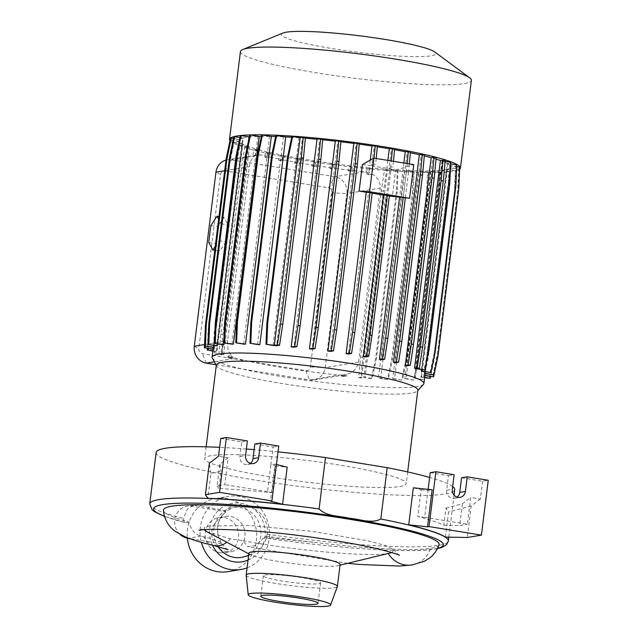<?xml version="1.0" encoding="UTF-8"?>
<svg xmlns="http://www.w3.org/2000/svg" width="638" height="638" viewBox="0 0 638 638"><rect width="100%" height="100%" fill="white"/><g stroke="black" fill="none" stroke-linecap="round" stroke-linejoin="round"><path stroke-width="0.48" stroke-dasharray="3.19 2.39" d="M218.044 546.575A25.201 23.59 -99.4 0 1 213.937 528.695A25.201 23.59 -99.4 0 1 233.237 507.665A25.201 23.59 -99.4 0 1 260.798 536.351A25.201 23.59 -99.4 0 1 241.499 557.381M206.616 531.582L230.438 538.791L243.046 540.673L247.536 546.63L255.862 545.498L265.807 536.056A108.572 11.54 7.1 0 1 266.58 537.978A108.572 11.54 7.1 0 1 266.517 538.121L267.194 534.094C270.719 510.113 239.593 496.484 225.07 510.703A64.59 6.866 7.1 0 1 225.549 511.636C221.099 515.6 218.443 520.64 217.574 526.749L217.917 534.955L221.538 543.815A64.59 6.866 -172.9 0 0 221.346 543.217A64.59 6.866 -172.9 0 0 203.905 536.837A133.35 14.172 7.1 0 1 201.042 536.151C195.084 534.572 191.049 529.875 188.944 522.051A138.909 14.762 7.1 0 1 163.416 510.384M437.612 548.313A146.006 15.511 -172.9 0 1 434.263 548.991A146.006 15.511 -172.9 0 1 266.517 538.121L266.501 538.145C335.285 548.401 411.159 553.425 435.531 548.991L437.445 548.64M318.769 583.698A28.83 3.062 -172.9 0 0 320.571 582.885A28.83 3.062 -172.9 0 0 297.228 576.935A28.83 3.062 -172.9 0 0 265.153 574.942A28.83 3.062 -172.9 0 0 263.35 575.755A28.83 3.062 -172.9 0 0 286.693 581.704A28.83 3.062 -172.9 0 0 318.769 583.698M246.18 575.221A45.952 4.881 -172.9 0 0 283.942 584.663A45.952 4.881 -172.9 0 0 334.503 587.765A45.952 4.881 -172.9 0 0 337.35 586.577M248.916 553.162A45.952 4.881 -172.9 0 0 250.455 554.685A45.952 4.881 -172.9 0 0 292.324 563.49A45.952 4.881 -172.9 0 0 337.239 565.826A45.952 4.881 -172.9 0 0 338.244 565.619A45.952 4.881 -172.9 0 0 340.11 564.526M391.876 552.58L393.925 549.852L386.03 545.673L368.278 540.841L312.126 531.358L250.168 525.56L209.679 525.991L204.399 527.65L204.104 529.771M390.352 553.026L388.223 553.449C369.235 557.317 292.076 550.211 243.046 540.673M215.835 364.681L309.605 380.001A14.826 13.876 80.6 0 0 313.856 380.001A14.826 13.876 80.6 0 0 325.213 367.632L346.889 193.585L380.248 188.043C380.344 181.694 377.648 177.077 372.177 174.182L372.927 168.177A106.729 11.34 -172.9 0 0 387.489 169.413L361.618 377.098A106.729 11.34 -172.9 0 0 365.08 377.353L390.95 169.668A106.729 11.34 -172.9 0 0 404.221 170.482L378.358 378.167A106.729 11.34 -172.9 0 0 380.663 378.278L406.534 170.593A106.729 11.34 -172.9 0 0 418.584 170.992L392.721 378.677A106.729 11.34 -172.9 0 0 394.523 378.709L420.394 171.024A106.729 11.34 -172.9 0 0 430.69 170.976L404.819 378.661A106.729 11.34 -172.9 0 0 406.199 378.621L432.07 170.936A106.729 11.34 -172.9 0 0 440.172 170.442L414.301 378.127A106.729 11.34 -172.9 0 0 415.298 378.023L441.169 170.338A106.729 11.34 -172.9 0 0 444.215 169.923A106.729 11.34 -172.9 0 0 446.775 169.405L420.905 377.09A106.729 11.34 -172.9 0 0 421.519 376.922L424.661 377.433M212.271 358.022A106.729 11.34 -172.9 0 0 302.404 379.714A106.729 11.34 -172.9 0 0 417.236 386.548A106.729 11.34 -172.9 0 0 423.504 384.331M240.327 135.703L248.78 137.082A106.729 11.34 -172.9 0 0 245.734 137.497A106.729 11.34 -172.9 0 0 243.174 138.023L217.534 343.89M233.484 138.526L239.649 139.531A106.729 11.34 -172.9 0 1 242.56 138.183L216.689 345.868M239.649 139.531L214.001 345.429M213.084 349.098L239.29 141.469A106.729 11.34 -172.9 0 1 239.059 140.519A106.729 11.34 -172.9 0 1 239.425 139.762L213.555 347.447M213.427 349.153A106.729 11.34 -172.9 0 0 213.626 349.449L239.497 141.764A106.729 11.34 -172.9 0 0 242.097 143.765L216.234 351.45A106.729 11.34 -172.9 0 0 216.936 351.833L242.807 144.148A106.729 11.34 -172.9 0 0 247.959 146.349L222.088 354.034A106.729 11.34 -172.9 0 0 223.683 354.608L249.554 146.923A106.729 11.34 -172.9 0 0 257.178 149.292L256.444 155.13L227.311 159.819A14.826 13.876 80.6 0 0 225.988 160.106M228.061 356.092L227.925 357.543L230.087 357.894L230.143 357.32L228.061 356.092L231.49 355.526C228.412 352.216 227.128 347.271 227.638 340.692L249.314 166.654C250.415 160.313 252.792 156.477 256.444 155.13M231.49 355.526L231.307 356.977A106.729 11.34 -172.9 0 0 232.91 357.424L232.982 356.849L235.813 358.205A106.729 11.34 7.1 0 0 339.185 375.088L344.408 374.921L344.329 375.599A106.729 11.34 -172.9 0 0 347.056 375.862L347.255 374.235C353.34 372.369 357.113 368.317 358.572 362.089L380.248 188.043M282.913 33.04A77.844 8.27 -172.9 0 0 337.414 49.421A77.844 8.27 -172.9 0 0 431.025 55.841A77.844 8.27 -172.9 0 0 434.741 51.957M240.438 51.574A116.355 12.361 -172.9 0 0 334.647 75.587A116.355 12.361 -172.9 0 0 464.097 83.634A116.355 12.361 -172.9 0 0 471.37 80.34M229.959 140.655A116.355 12.361 -172.9 0 0 329.551 164.157A116.355 12.361 -172.9 0 0 453.163 171.391A116.355 12.361 -172.9 0 0 459.623 169.317M216.322 365.103A101.538 10.79 -172.9 0 0 216.505 365.941A101.538 10.79 -172.9 0 0 302.252 386.58A101.538 10.79 -172.9 0 0 411.494 393.08A101.538 10.79 -172.9 0 0 417.451 390.966A101.538 10.79 -172.9 0 0 417.834 390.201M211.034 455.668A101.538 10.79 -172.9 0 0 204.686 458.539A101.538 10.79 -172.9 0 0 286.893 479.489A101.538 10.79 -172.9 0 0 399.851 486.515A101.538 10.79 -172.9 0 0 406.199 483.636A101.538 10.79 -172.9 0 0 323.992 462.686A101.538 10.79 -172.9 0 0 211.034 455.668M228.013 571.648A37.06 34.691 80.6 0 0 256.691 535.059A37.06 34.691 80.6 0 0 226.498 498.525A37.06 34.691 80.6 0 0 215.867 498.533A37.06 34.691 80.6 0 0 187.381 538.225M247.089 567.828A37.06 34.691 80.6 0 0 269.324 529.492A37.06 34.691 80.6 0 0 239.354 496.388A37.06 34.691 80.6 0 0 228.723 496.396A37.06 34.691 80.6 0 0 201.369 542.332M226.187 551.575A17.784 16.652 80.6 0 0 231.283 551.567A17.784 16.652 80.6 0 0 245.048 534.006A17.784 16.652 80.6 0 0 230.557 516.469A17.784 16.652 80.6 0 0 225.453 516.477A17.784 16.652 80.6 0 0 211.688 534.038A17.784 16.652 80.6 0 0 226.187 551.575M219.759 552.636A17.784 16.652 80.6 0 0 224.855 552.636A17.784 16.652 80.6 0 0 238.62 535.075A17.784 16.652 80.6 0 0 224.129 517.538A17.784 16.652 80.6 0 0 219.025 517.538A17.784 16.652 80.6 0 0 205.261 535.099A17.784 16.652 80.6 0 0 219.759 552.636M248.054 560.084A29.643 27.753 80.6 0 0 264.929 529.269A29.643 27.753 80.6 0 0 241.012 503.278A29.643 27.753 80.6 0 0 214.719 514.85A29.643 27.753 80.6 0 0 212.51 545.219M439.048 544.716A138.909 14.762 7.1 0 1 430.435 548.361A138.909 14.762 7.1 0 1 430.419 548.369C413.472 551.288 365.223 548.52 317.405 542.715L264.284 537.244M156.15 452.494A150.448 15.99 -172.9 0 0 277.953 483.54A150.448 15.99 -172.9 0 0 445.332 493.948A150.448 15.99 -172.9 0 0 454.742 489.681M188.944 522.051L185.363 522.65C184.207 522.65 183.632 521.238 183.64 518.439L187.277 509.212L194.072 505.025L197.979 505.152A150.448 15.99 -172.9 0 0 225.07 510.703M254.833 444.016L273.096 446.999L270.879 464.791L275.321 465.915L271.987 492.735A150.448 15.99 7.1 0 0 218.89 488.509L221.027 471.37L210.963 473.197L207.836 498.294M275.321 465.915A150.448 15.99 7.1 0 1 287.188 467.183M278.032 451.879A150.448 15.99 -172.9 0 0 254.139 449.646M246.396 449.024A150.448 15.99 -172.9 0 0 219.616 447.342M452.661 486.531A150.448 15.99 -172.9 0 0 429.621 477.431M164.429 516.238A146.006 15.511 -172.9 0 0 185.363 522.65L164.484 516.413M445.42 537.108L448.546 512.011L445.986 508.127L443.849 525.265A150.448 15.99 -172.9 0 0 417.786 516.557L421.12 489.737A150.448 15.99 -172.9 0 0 413.336 487.799M257.545 344.52L283.416 136.835L275.847 135.599M242.56 138.183L233.851 136.763M239.952 137.497L243.174 138.023M222.088 354.034L214.209 352.75L215.078 331.736L235.781 165.521L240.071 145.065L239.266 145.201L247.52 146.549L244.721 147.011L241.507 167.85L220.804 334.065L218.858 354.696L223.683 354.608M214.209 352.75L221.649 354.234L218.858 354.696M215.078 331.736L214.272 331.872L213.395 352.886M235.781 165.521L234.975 165.657L214.272 331.872M239.266 145.201L234.975 165.657M247.52 146.549L221.649 354.234M240.071 145.065L247.959 146.349M420.394 171.024L428.297 172.316L427.492 172.443L426.615 193.458L405.912 359.68L401.621 380.128L392.721 378.677M401.621 380.128L394.523 378.709M405.912 359.68L406.717 359.545L402.426 380.001M426.615 193.458L427.42 193.33L406.717 359.545M428.297 172.316L427.42 193.33M427.492 172.443L418.584 170.992M424.884 375.646L424.43 375.575A106.729 11.34 -172.9 0 0 424.661 375.343L424.916 375.391M424.661 375.343L450.524 167.658L459.496 169.126L458.69 169.261L457.813 190.276L437.11 356.49L432.819 376.946M437.11 356.49L437.923 356.355M457.813 190.276L458.626 190.14M459.496 169.126L458.634 189.845M458.69 169.261L450.3 167.89L424.43 375.575M294.636 163.208L296.798 163.567L297.475 159.157L295.314 158.798L294.636 163.208L297.994 162.65L298.536 158.264L295.314 158.798M297.475 159.157L300.634 158.631L300.083 163.017L296.798 163.567M416.558 368.557L442.429 160.872L445.141 161.318M445.22 160.409L442.429 160.872M387.872 160.401L386.883 168.336L390.719 166.789L391.269 160.951M394.635 148.622L391.413 149.156L388.973 168.719L392.888 167.14L390.719 166.789M393.439 161.31L392.888 167.14M389.387 195.73L385.647 195.411L365.542 356.841M322.772 139.004L319.75 139.507L293.887 347.192M243.684 344.089L269.555 136.404L261.652 135.112M239.425 139.762L230.454 138.294M329.942 168.623L332.103 168.974L332.781 164.564L330.62 164.213L329.942 168.623L333.203 168.081L333.746 163.695L330.62 164.213M332.781 164.564L336.13 164.014L335.58 168.4L332.103 168.974M430.69 170.976L439.446 172.412L438.577 193.426L417.874 359.641L413.584 380.096L404.819 378.661M413.584 380.096L406.199 378.621M417.874 359.641L418.68 359.505L414.389 379.961M438.577 193.426L439.383 193.29L418.68 359.505M439.446 172.412L440.26 172.276L439.383 193.29M432.07 170.936L440.26 172.276M450.524 167.658A106.729 11.34 -172.9 0 0 450.883 166.901A106.729 11.34 -172.9 0 0 450.659 165.952L458.905 167.3L458.036 188.314L437.333 354.537L433.043 374.984M437.333 354.537L438.139 354.401M458.036 188.314L458.842 188.186M458.905 167.3L459.719 167.172M424.78 371.802L450.452 165.657L456.672 166.67M450.659 165.952L424.788 373.637M227.925 357.543L231.307 356.977M230.087 357.894L232.91 357.424M230.143 357.32L232.982 356.849M257.178 149.292L253.788 149.858L252.887 155.728M253.788 149.858L255.958 150.209L255.184 155.194L261.141 154.906A106.729 11.34 -172.9 0 0 268.271 156.661L264.81 157.235L266.979 157.594L267.657 153.184L265.496 152.825L264.81 157.235M258.159 154.699L258.781 149.739L255.958 150.209M436.017 159.077A106.729 11.34 -172.9 0 0 432.771 158.128L406.908 365.813M432.771 158.128L436.153 157.57M370.239 160.114L369.561 165.553L373.501 163.966L374.051 158.144M377.313 146.812A106.729 11.34 -172.9 0 0 374.235 146.333L371.802 165.872L375.662 164.317L373.501 163.966M374.235 146.333L377.409 145.799M376.213 158.495L375.662 164.317M372.169 192.915L368.469 192.604L348.364 354.018M341.306 376.101L343.475 376.46L343.627 374.841L341.37 375.431L341.306 376.101L344.329 375.599M343.475 376.46L347.056 375.862M313.856 380.001L344.408 374.921M343.627 374.841L347.255 374.235M366.387 173.504L368.405 174.812L369.338 168.767L367.177 168.416L366.387 173.504L369.561 172.978L370.192 167.914L367.177 168.416M372.927 168.177L369.338 168.767M372.177 174.182L368.405 174.812M305.331 138.231A106.729 11.34 -172.9 0 0 302.46 138.007L276.589 345.692M302.46 138.007L305.403 137.521M232.009 344.169L257.88 136.484L249.689 135.144M213.052 349.361L213.626 349.449M239.29 141.469L231.044 140.121L226.745 160.577L206.042 326.792L205.245 346.091M206.042 326.792L205.38 326.903M226.745 160.577L225.94 160.704L205.444 325.26M231.044 140.121L230.23 140.256L225.94 160.704M239.497 141.764L230.23 140.256M278.79 160.25L280.959 160.601L281.637 156.19L279.476 155.839L278.79 160.25L282.195 159.683L282.746 155.297L279.476 155.839M280.959 160.601L284.149 160.074L284.692 155.688L281.637 156.19M371.412 378.653L363.923 377.433L389.786 169.748L397.283 170.968L396.405 191.982L375.702 358.197L371.412 378.653L372.217 378.517L365.08 377.353M387.489 169.413L384.547 169.899L381.325 190.738L360.622 356.961L358.676 377.584L361.618 377.098M358.676 377.584L360.845 377.943L363.923 377.433M375.702 358.197L376.508 358.062L372.217 378.517M396.405 191.982L397.211 191.847L376.508 358.062M397.283 170.968L398.088 170.832L397.211 191.847M390.95 169.668L398.088 170.832M360.622 356.961L362.791 357.312L360.845 377.943M381.325 190.738L383.494 191.097L362.791 357.312M384.547 169.899L386.708 170.258L383.494 191.097M440.172 170.442L448.809 171.853L447.94 192.867L427.237 359.082L422.946 379.538L414.301 378.127M422.946 379.538L415.298 378.023M427.237 359.082L428.042 358.947L423.752 379.403M447.94 192.867L448.745 192.732L428.042 358.947M448.809 171.853L449.615 171.718L448.745 192.732M441.169 170.338L449.615 171.718M450.452 165.657A106.729 11.34 -172.9 0 0 447.852 163.655L455.939 164.979L455.069 185.993L434.366 352.208L430.068 372.664M434.366 352.208L435.172 352.072M455.069 185.993L455.875 185.857M455.939 164.979L456.744 164.843M421.439 369.625L447.142 163.272L450.611 163.846M447.852 163.655L421.981 371.34M424.334 155.911A106.729 11.34 -172.9 0 0 421.136 155.146L395.265 362.831M421.136 155.146L424.453 154.595M359.242 144.14A106.729 11.34 -172.9 0 0 356.195 143.725L330.332 351.41M356.195 143.725L359.33 143.207M311.854 166.032L314.016 166.382L314.701 161.972L312.54 161.621L311.854 166.032L315.164 165.481L315.714 161.095L312.54 161.621M314.016 166.382L317.405 165.824L317.947 161.43L314.701 161.972M273.128 345.437L298.999 137.752L291.861 136.588M248.78 137.082L222.909 344.767M257.88 136.484A106.729 11.34 -172.9 0 0 249.777 136.979L224.129 342.877M249.777 136.979L249.322 136.907M212.861 350.9L216.234 351.45M212.829 351.163L216.936 351.833M242.097 143.765L234.01 142.441L229.72 162.897L209.017 329.112L208.203 329.248L207.406 348.436M209.017 329.112L208.203 348.563M229.72 162.897L228.906 163.033L208.203 329.248M234.01 142.441L233.205 142.577L228.906 163.033M242.807 144.148L233.205 142.577M220.804 334.065L222.965 334.424L221.019 355.047M241.507 167.85L243.668 168.201L222.965 334.424M244.721 147.011L246.89 147.362L243.668 168.201M249.554 146.923L246.89 147.362M404.221 170.482L413.288 171.957L412.419 192.971L391.716 359.194L387.425 379.642L378.358 378.167M387.425 379.642L380.663 378.278M391.716 359.194L392.522 359.058L388.231 379.514M412.419 192.971L413.225 192.843L392.522 359.058M413.288 171.957L414.094 171.829L413.225 192.843M406.534 170.593L414.094 171.829M424.629 377.696L420.905 377.09M446.775 169.405L455.285 170.793L454.415 191.807L433.712 358.022L434.518 357.886L430.594 376.579M433.712 358.022L429.422 378.478M454.415 191.807L455.221 191.671L434.518 357.886M455.285 170.793L456.098 170.657L455.221 191.671M421.519 376.922L447.39 169.237L456.098 170.657M348.34 170.912L350.501 171.263L351.179 166.853L349.018 166.502L348.34 170.912L351.554 170.378L352.096 165.992L349.018 166.502M350.501 171.263L354.09 170.673L354.64 166.279L351.179 166.853M447.142 163.272A106.729 11.34 -172.9 0 0 441.99 161.071L449.878 162.355L449 183.369L428.297 349.584L424.007 370.04M428.297 349.584L429.103 349.457M449 183.369L449.806 183.234M449.878 162.355L450.683 162.227M441.99 161.071L416.12 368.756M409.309 163.902L408.527 172.212L406.366 171.861L403.152 197.62M408.527 172.212L405.337 197.844M407.148 163.551L406.366 171.861M403.854 163.009L399.587 197.262M410.362 152.769A106.729 11.34 -172.9 0 0 407.204 152.123L381.333 359.808M407.204 152.123L410.473 151.581M340.851 141.788A106.729 11.34 -172.9 0 0 337.853 141.429L311.982 349.114M337.853 141.429L340.931 140.918M258.781 149.739A106.729 11.34 -172.9 0 0 268.813 152.275L268.271 156.661M268.813 152.275L265.496 152.825M266.979 157.594L270.057 157.076L270.608 152.689L267.657 153.184M332.095 192.859L310.419 366.906A4.442 4.163 -99.4 0 1 305.738 370.614L202.374 353.723A4.442 4.163 -99.4 0 1 198.785 348.667L220.461 174.621A4.442 4.163 -99.4 0 1 225.142 170.912L328.506 187.803A4.442 4.163 -99.4 0 1 332.095 192.859L346.889 193.585A14.826 13.876 80.6 0 0 334.926 176.702L231.562 159.819A14.826 13.876 80.6 0 0 227.311 159.819M223.922 217.351L217.733 226.649L215.628 243.533L219.719 251.125L225.908 241.826L228.013 224.943L223.922 217.351L218.962 216.537M215.245 246.364L219.017 240.701L221.123 223.81L218.635 219.193M221.123 223.81L228.013 224.943M219.017 240.701L225.908 241.826M214.759 250.319L219.719 251.125M208.738 242.408L215.628 243.533M210.843 225.525L217.733 226.649M388.973 168.719L395.656 170.011L392.354 196.536M395.656 170.011L413.751 164.628M336.13 164.014A106.729 11.34 -172.9 0 0 352.096 165.992M335.58 168.4A106.729 11.34 -172.9 0 0 351.554 170.378M300.634 158.631A106.729 11.34 -172.9 0 0 315.714 161.095M300.083 163.017A106.729 11.34 -172.9 0 0 315.164 165.481M389.786 169.748L386.708 170.258M270.608 152.689A106.729 11.34 -172.9 0 0 282.746 155.297M270.057 157.076A106.729 11.34 -172.9 0 0 282.195 159.683M354.09 170.673A106.729 11.34 -172.9 0 0 364.505 171.789L369.561 172.978M354.64 166.279A106.729 11.34 -172.9 0 0 370.192 167.914M317.947 161.43A106.729 11.34 -172.9 0 0 333.746 163.695M317.405 165.824A106.729 11.34 -172.9 0 0 333.203 168.081M389.355 196.033L385.647 195.411M372.129 193.194L368.469 192.604M371.802 165.872L386.883 168.336M362.392 164.58L369.561 165.553M284.692 155.688A106.729 11.34 -172.9 0 0 298.536 158.264M284.149 160.074A106.729 11.34 -172.9 0 0 297.994 162.65M447.39 169.237A106.729 11.34 -172.9 0 0 450.3 167.89M394.531 149.715A106.729 11.34 -172.9 0 0 391.413 149.156M322.7 139.794A106.729 11.34 -172.9 0 0 319.75 139.507M298.999 137.752A106.729 11.34 -172.9 0 0 291.718 137.274M283.416 136.835A106.729 11.34 -172.9 0 0 275.656 136.532M269.555 136.404A106.729 11.34 -172.9 0 0 261.381 136.396M265.807 536.056A128.214 13.621 -172.9 0 0 317.405 542.715M220.724 438.442L241.746 441.871L239.92 456.497A7.042 6.587 80.6 0 0 247.624 464.512A7.042 6.587 80.6 0 0 250.335 463.355M241.746 441.871L247.4 440.938M273.096 446.999L278.758 446.058M271.987 492.735L267.545 491.603L270.879 464.791L275.042 464.105L270.424 501.157M228.157 457.813L219.839 464.137L217.127 485.901L224.815 484.625L228.157 457.813L218.507 456.234M267.545 491.603L224.815 484.625M210.963 473.197L209.328 463.212M219.839 464.137L221.027 471.37M218.89 488.509L217.127 485.901M276.461 464.464L275.042 464.105M430.219 472.67L448.482 475.653L446.656 490.279A7.042 6.587 80.6 0 0 454.36 498.294A7.042 6.587 80.6 0 0 457.071 497.13M448.482 475.653L454.136 474.712M461.577 477.79L482.591 481.227L488.245 480.286M482.591 481.227L480.374 499.02L470.724 497.441L467.391 524.253L424.661 517.274L428.138 489.346M421.12 489.737L428.002 490.462L432.157 489.769M480.374 499.02L471.195 505.998L467.279 537.483M445.986 508.127L462.414 503.765L470.724 497.441M462.414 503.765L459.703 525.537L467.391 524.253M443.849 525.265L459.703 525.537M424.661 517.274L417.786 516.557M471.195 505.998L448.546 512.011M179.94 534.317A16.309 15.264 -99.4 0 1 175.203 517.577A16.309 15.264 -99.4 0 1 187.277 506.157A16.309 15.264 -99.4 0 1 191.95 506.149L225.549 511.636M221.538 543.815L189.653 538.608M230.438 538.791A25.201 17.928 103.3 0 1 226.825 542.236M213.929 545.562A25.201 17.928 103.3 0 1 203.905 536.837M267.178 534.237A150.448 15.99 -172.9 0 0 438.944 545.283A150.448 15.99 -172.9 0 0 448.347 541.024M149.755 503.829A150.448 15.99 -172.9 0 0 183.64 518.439M412.076 564.925A25.201 23.59 80.6 0 0 430.419 548.369M305.738 370.614L309.605 380.001L339.185 375.088M214.28 361.778L235.813 358.205M358.572 362.089L325.213 367.632L310.419 366.906M328.506 187.803L334.926 176.702L364.505 171.789M206.234 363.118L202.374 353.723M225.142 170.912L231.562 159.819L261.141 154.906M194.279 346.235L198.785 348.667M220.461 174.621L215.955 172.188M224.664 170.745L249.314 166.654M204.503 344.536L227.638 340.692M239.92 456.497L245.574 455.564M446.656 490.279L452.318 489.338M197.979 505.152L191.95 506.149M201.042 536.151L188.609 538.217M248.605 555.642L257.824 550.658L263.319 544.7L266.58 537.978M228.149 549.717C227.256 549.733 224.983 547.571 221.346 543.217M217.917 534.955L217.598 527.036C218.228 522.418 219.935 518.375 222.726 514.914L226.546 511.142L233.237 507.665M320.571 582.885L318.019 603.357M250.455 554.685L248.828 553.832M239.059 140.519L213.291 347.399M216.505 365.941L216.274 365.502M206.146 446.831L204.686 458.539M215.867 498.533L228.723 496.396M224.855 552.636L231.283 551.567M199.136 530.377L204.399 527.65M399.516 555.339C399.348 555.786 397.49 553.951 393.925 549.852M454.065 495.128L448.825 537.164M347.742 563.322L247.536 546.63M219.025 517.538L225.453 516.477M407.658 471.929L406.199 483.636M450.883 166.901L425.131 373.693M338.244 565.619L340.03 565.188M263.35 575.755L260.806 596.235M247.624 464.512L253.278 463.579M454.36 498.294L460.014 497.353M194.072 505.025L187.277 506.157"/><path stroke-width="0.96" d="M248.605 555.642L241.499 557.381A25.201 23.59 -99.4 0 1 218.044 546.575M316.217 604.178A28.83 3.062 -172.9 0 0 318.019 603.357A28.83 3.062 -172.9 0 0 294.676 597.407A28.83 3.062 -172.9 0 0 262.601 595.413A28.83 3.062 -172.9 0 0 260.806 596.235A28.83 3.062 -172.9 0 0 284.141 602.184A28.83 3.062 -172.9 0 0 316.217 604.178M250.822 593.492A41.502 4.41 -172.9 0 0 248.222 594.775A41.502 4.41 -172.9 0 0 282.331 603.301A41.502 4.41 -172.9 0 0 328.004 606.1A41.502 4.41 -172.9 0 0 330.572 605.031A41.502 4.41 -172.9 0 0 297.491 596.434A41.502 4.41 -172.9 0 0 250.822 593.492M330.572 605.031L337.35 586.577A45.952 4.881 -172.9 0 0 337.374 586.458A45.952 4.881 -172.9 0 0 300.171 576.975A45.952 4.881 -172.9 0 0 249.051 573.801A45.952 4.881 -172.9 0 0 246.18 575.101A45.952 4.881 -172.9 0 0 246.18 575.221L248.222 594.775M337.374 586.458L340.11 564.526A45.952 4.881 -172.9 0 0 302.906 555.044A45.952 4.881 -172.9 0 0 251.787 551.862A45.952 4.881 -172.9 0 0 248.916 553.162L246.18 575.101M204.104 529.771L206.616 531.582L248.828 553.832M417.786 390.608L423.504 384.331A106.729 11.34 -172.9 0 0 423.903 383.526A106.729 11.34 -172.9 0 0 337.494 361.499A106.729 11.34 -172.9 0 0 218.754 354.122A106.729 11.34 -172.9 0 0 212.079 357.144A106.729 11.34 -172.9 0 0 212.271 358.022L216.274 365.502M217.534 343.89L217.303 345.708A106.729 11.34 -172.9 0 0 216.689 345.868L207.988 344.448L217.303 345.708M214.001 345.429L213.778 347.216A106.729 11.34 -172.9 0 0 213.555 347.447L204.583 345.979L213.778 347.216M459.623 169.317A116.355 12.361 -172.9 0 0 460.437 168.097L471.37 80.34A116.355 12.361 -172.9 0 0 469.656 77.82L434.741 51.957A77.844 8.27 -172.9 0 0 365.741 36.589A77.844 8.27 -172.9 0 0 286.255 32.195A77.844 8.27 -172.9 0 0 282.913 33.04L242.719 49.549A116.355 12.361 -172.9 0 0 240.438 51.574L229.513 139.331A116.355 12.361 -172.9 0 0 229.959 140.655M469.656 77.82A116.355 12.361 -172.9 0 0 366.523 54.86A116.355 12.361 -172.9 0 0 247.711 48.281A116.355 12.361 -172.9 0 0 242.719 49.549M460.437 168.097A116.355 12.361 -172.9 0 0 366.236 144.084A116.355 12.361 -172.9 0 0 236.786 136.038A116.355 12.361 -172.9 0 0 229.513 139.331M407.658 471.929L417.834 390.201A101.538 10.79 -172.9 0 0 335.628 369.25A101.538 10.79 -172.9 0 0 222.67 362.232A101.538 10.79 -172.9 0 0 216.322 365.103L206.146 446.831M187.381 538.225A37.06 34.691 80.6 0 0 217.391 571.656A37.06 34.691 80.6 0 0 228.013 571.648L240.869 569.511A37.06 34.691 80.6 0 0 247.089 567.828M201.369 542.332A37.06 34.691 80.6 0 0 230.238 569.519A37.06 34.691 80.6 0 0 240.869 569.511M212.51 545.219A29.643 27.753 80.6 0 0 233.723 561.775A29.643 27.753 80.6 0 0 248.054 560.084M226.825 542.236A25.201 17.928 103.3 0 1 213.929 545.562C202.134 542.826 192.501 539.9 185.02 536.773L175.458 531.486C172.188 529.205 164.652 523.016 163.416 510.384A138.909 14.762 7.1 0 1 172.108 506.157A138.909 14.762 7.1 0 1 327.988 515.959A138.909 14.762 7.1 0 1 439.048 544.716C436.942 550.634 433.68 555.164 429.278 558.29L424.19 561.344L412.084 564.925L399.492 566.065L359.385 564.463L347.742 563.322M340.03 565.188L391.876 552.58M219.616 447.342A150.448 15.99 -172.9 0 0 165.553 448.235A150.448 15.99 -172.9 0 0 156.15 452.494L149.755 503.829L152.035 509.714L154.244 511.524L164.484 516.413M250.335 463.355A7.042 6.587 80.6 0 0 253.015 458.642L254.833 444.016L260.495 443.075L278.758 446.058L271.924 500.902L219.552 492.345L226.378 437.501L220.724 438.442L218.507 456.234L209.328 463.212L205.412 494.697L207.836 498.294A150.448 15.99 -172.9 0 1 282.57 504.235L287.188 467.183L276.461 464.464M429.621 477.431A150.448 15.99 -172.9 0 0 387.202 467.678L325.492 457.59A150.448 15.99 -172.9 0 0 278.032 451.879M254.139 449.646A150.448 15.99 -172.9 0 0 246.396 449.024M325.492 457.59L319.096 508.933C326.76 516.724 339.376 515.679 349.329 518.287C359.569 518.981 371.499 524.045 380.806 519.013L387.202 467.678M454.065 495.128L454.742 489.681A150.448 15.99 -172.9 0 0 452.661 486.531M481.419 535.13L467.279 537.483L445.42 537.108A150.448 15.99 -172.9 0 0 408.727 524.851L413.336 487.799L432.157 489.769L427.54 526.821L429.039 526.573L435.874 471.729L454.136 474.712L452.318 489.338A7.042 6.587 80.6 0 0 460.014 497.353A7.042 6.587 80.6 0 0 465.405 491.475L467.231 476.849L488.245 480.286L481.419 535.13L429.039 526.573M259.857 344.632A106.729 11.34 -172.9 0 0 257.545 344.52L249.984 343.284L259.857 344.632L285.728 136.947L276.661 135.463L272.37 155.919L251.659 322.134L250.79 343.148M251.659 322.134L250.854 322.27L249.984 343.284M272.37 155.919L271.557 156.047L250.854 322.27M276.661 135.463L275.847 135.599L271.557 156.047M230.366 157.084L229.56 157.219L233.851 136.763L234.656 136.628L230.366 157.084L209.663 323.299L208.857 323.434L207.988 344.448M209.663 323.299L208.793 344.313M229.56 157.219L208.857 323.434M234.656 136.628L239.952 137.497M458.634 189.845L437.923 356.355L433.625 376.811L424.884 375.646M433.625 376.811L424.916 375.391M225.988 160.106A14.826 13.876 80.6 0 0 215.955 172.188L194.279 346.235A14.826 13.876 80.6 0 0 206.234 363.118L215.835 364.681M419.357 368.094L416.558 368.557L424.812 369.912L416.12 368.756A106.729 11.34 -172.9 0 0 414.533 368.182L419.357 368.094L422.579 347.255L420.41 346.905L417.188 367.743M414.533 368.182L440.395 160.497L445.22 160.409L443.282 181.04L422.579 347.255M443.282 181.04L441.113 180.69L420.41 346.905M443.059 160.058L441.113 180.69M387.872 160.401L389.316 148.79L392.466 148.271L391.269 160.951M392.466 148.271L394.635 148.622L393.439 161.31M369.825 335.117L387.226 195.38L389.387 195.73L371.986 335.468L369.825 335.117L366.603 355.956L363.445 356.475A106.729 11.34 -172.9 0 1 365.542 356.841L368.764 356.307L366.603 355.956M371.986 335.468L368.764 356.307M387.226 195.38L383.55 195.069L363.445 356.475M293.887 347.192A106.729 11.34 -172.9 0 0 291.159 346.928L294.74 346.338L296.901 346.689L293.887 347.192M291.159 346.928L317.022 139.243L320.611 138.653L322.772 139.004L320.826 159.636L300.123 325.851L297.962 325.5L294.74 346.338M300.123 325.851L296.901 346.689M320.826 159.636L318.665 159.277L297.962 325.5M320.611 138.653L318.665 159.277M245.494 344.113A106.729 11.34 -172.9 0 0 243.684 344.089L235.781 342.797L245.494 344.113L271.357 136.428L262.457 134.977L258.167 155.433L237.464 321.648L236.586 342.662M237.464 321.648L236.658 321.783L235.781 342.797M258.167 155.433L257.361 155.568L236.658 321.783M262.457 134.977L261.652 135.112L257.361 155.568M226.969 158.615L226.163 158.75L230.454 138.294L231.259 138.159L226.969 158.615L206.265 324.83L205.46 324.965L204.583 345.979M206.265 324.83L205.388 345.844M226.163 158.75L205.46 324.965M231.259 138.159L233.484 138.526M424.788 373.637A106.729 11.34 -172.9 0 0 424.589 373.342L433.848 374.857L424.788 373.637M456.672 166.67L459.719 167.172L458.842 188.186L438.139 354.401L433.848 374.857M424.78 371.802L424.589 373.342M406.908 365.813A106.729 11.34 -172.9 0 0 405.305 365.367L408.121 364.896L410.29 365.255L406.908 365.813M405.305 365.367L431.168 157.682L433.992 157.211L436.153 157.57L434.215 178.193L413.512 344.408L411.343 344.057L408.121 364.896M413.512 344.408L410.29 365.255M434.215 178.193L432.046 177.843L411.343 344.057M433.992 157.211L432.046 177.843M370.239 160.114L372.002 145.99L375.248 145.448L374.051 158.144M375.248 145.448L377.409 145.799L376.213 158.495M352.599 332.294L370 192.564L372.169 192.915L354.76 332.645L352.599 332.294L349.377 353.133L346.131 353.675A106.729 11.34 -172.9 0 1 348.364 354.018L351.546 353.484L349.377 353.133M354.76 332.645L351.546 353.484M370 192.564L366.236 192.245L346.131 353.675M265.99 344.273L273.128 345.437A106.729 11.34 -172.9 0 1 276.589 345.692L279.532 345.206L277.37 344.855L274.292 345.365L265.99 344.273L266.867 323.259L267.673 323.123L266.804 344.137M274.292 345.365L300.155 137.68L303.233 137.17L305.403 137.521L303.457 158.152L282.754 324.367L280.592 324.008L277.37 344.855M282.754 324.367L279.532 345.206M303.457 158.152L301.296 157.793L280.592 324.008M303.233 137.17L301.296 157.793M233.396 344.129A106.729 11.34 -172.9 0 0 232.009 344.169L223.826 342.829L233.396 344.129L259.259 136.444L250.495 135.009L246.204 155.465L225.501 321.68L224.632 342.694M225.501 321.68L224.696 321.815L223.826 342.829M246.204 155.465L245.399 155.6L224.696 321.815M250.495 135.009L249.689 135.144L245.399 155.6M205.245 346.091L205.173 347.806L213.084 349.098M205.173 347.806L213.052 349.361M205.38 326.903L204.367 347.941M205.444 325.26L205.237 326.927M421.981 371.34A106.729 11.34 -172.9 0 0 421.271 370.957L430.881 372.528L421.981 371.34M450.611 163.846L456.744 164.843L455.875 185.857L435.172 352.072L430.881 372.528M421.439 369.625L421.271 370.957M395.265 362.831A106.729 11.34 -172.9 0 0 393.479 362.416L396.421 361.929L398.591 362.28L395.265 362.831M393.479 362.416L419.341 154.731L422.292 154.244L424.453 154.595L422.508 175.227L401.804 341.442L399.643 341.083L396.421 361.929M401.804 341.442L398.591 362.28M422.508 175.227L420.346 174.868L399.643 341.083M422.292 154.244L420.346 174.868M330.332 351.41A106.729 11.34 -172.9 0 0 327.948 351.099L331.297 350.541L333.459 350.892L330.332 351.41M327.948 351.099L353.819 143.414L357.168 142.856L359.33 143.207L357.384 163.838L336.681 330.053L334.519 329.702L331.297 350.541M336.681 330.053L333.459 350.892M357.384 163.838L355.222 163.488L334.519 329.702M357.168 142.856L355.222 163.488M300.155 137.68L292.667 136.452L288.376 156.908L287.571 157.044L266.867 323.259M288.376 156.908L267.673 323.123M292.667 136.452L291.861 136.588L287.571 157.044M223.906 344.664A106.729 11.34 -172.9 0 0 222.909 344.767L214.464 343.388L223.906 344.664L224.129 342.877M249.322 136.907L241.14 135.567L236.85 156.023L216.138 322.238L215.333 322.373L214.464 343.388M216.138 322.238L215.269 343.252M236.85 156.023L236.036 156.158L215.333 322.373M241.14 135.567L240.327 135.703L236.036 156.158M208.203 348.563L208.14 350.126L212.861 350.9M208.14 350.126L212.829 351.163M207.406 348.436L207.334 350.262M430.594 376.579L430.227 378.342L424.629 377.696M430.227 378.342L424.661 377.433M445.141 161.318L450.683 162.227L449.806 183.234L429.103 349.457L424.812 369.912M381.333 359.808A106.729 11.34 -172.9 0 0 379.387 359.425L382.441 358.915L384.602 359.266L381.333 359.808M405.337 197.844L387.824 338.427L385.663 338.076L382.441 358.915M387.824 338.427L384.602 359.266M403.152 197.62L385.663 338.076M409.309 163.902L410.473 151.581L408.312 151.23L407.148 163.551M403.854 163.009L405.258 151.74L408.312 151.23M399.587 197.262L379.387 359.425M311.982 349.114A106.729 11.34 -172.9 0 0 309.446 348.826L312.899 348.252L315.06 348.603L311.982 349.114M309.446 348.826L335.309 141.142L338.77 140.567L340.931 140.918L338.985 161.55L318.282 327.765L316.121 327.414L312.899 348.252M318.282 327.765L315.06 348.603M338.985 161.55L336.824 161.199L316.121 327.414M338.77 140.567L336.824 161.199M218.635 219.193L217.032 216.226L210.843 225.525L208.738 242.408L212.829 250L215.245 246.364M212.829 250L214.759 250.319M217.032 216.226L218.962 216.537M369.593 191.735L373.788 158.096L362.392 164.58L359.09 191.097L369.593 191.735L409.564 198.266L413.751 164.628L373.788 158.096M409.564 198.266L389.355 196.033M366.236 192.245L359.09 191.097M383.55 195.069L372.129 193.194M389.316 148.79A106.729 11.34 -172.9 0 0 377.313 146.812M440.395 160.497A106.729 11.34 -172.9 0 0 436.017 159.077M431.168 157.682A106.729 11.34 -172.9 0 0 424.334 155.911M419.341 154.731A106.729 11.34 -172.9 0 0 410.362 152.769M405.258 151.74A106.729 11.34 -172.9 0 0 394.531 149.715M372.002 145.99A106.729 11.34 -172.9 0 0 359.242 144.14M353.819 143.414A106.729 11.34 -172.9 0 0 340.851 141.788M335.309 141.142A106.729 11.34 -172.9 0 0 322.7 139.794M317.022 139.243A106.729 11.34 -172.9 0 0 305.331 138.231M291.718 137.274A106.729 11.34 -172.9 0 0 285.728 136.947M275.656 136.532A106.729 11.34 -172.9 0 0 271.357 136.428M261.381 136.396A106.729 11.34 -172.9 0 0 259.259 136.444M226.378 437.501L247.4 440.938L245.574 455.564A7.042 6.587 80.6 0 0 253.278 463.579A7.042 6.587 80.6 0 0 258.669 457.701L260.495 443.075M282.57 504.235L270.424 501.157L271.924 500.902M205.412 494.697L219.552 492.345M428.138 489.346L430.219 472.67L435.874 471.729M457.071 497.13A7.042 6.587 80.6 0 0 459.751 492.416L461.577 477.79L467.231 476.849M427.54 526.821L408.727 524.851M189.653 538.608L187.947 538.328A16.309 15.264 -99.4 0 1 179.94 534.317M319.096 508.933A150.448 15.99 -172.9 0 0 159.157 499.57A150.448 15.99 -172.9 0 0 149.755 503.829M437.445 548.64L442.142 547.364L446.712 544.517L448.347 541.024A150.448 15.99 -172.9 0 0 380.806 519.013M437.612 548.313A146.006 15.511 -172.9 0 0 344.129 517.593A146.006 15.511 -172.9 0 0 162.746 504.634A146.006 15.511 -172.9 0 0 164.429 516.238M388.263 553.529A25.201 23.59 80.6 0 0 412.076 564.925M206.234 363.118L214.28 361.778M215.955 172.188L224.664 170.745M194.279 346.235L204.503 344.536M253.015 458.642L258.669 457.701M459.751 492.416L465.405 491.475M188.609 538.217L187.947 538.328M213.929 545.562L228.149 549.717M213.291 347.399L212.079 357.144M399.516 555.339C398.351 554.478 392.099 552.556 380.766 549.573C359.952 544.541 333.594 539.979 301.702 535.88C255.001 529.636 206.967 528.216 199.838 530.25L199.152 530.377M448.825 537.164L448.347 541.024M425.131 373.693L423.903 383.526"/></g></svg>
